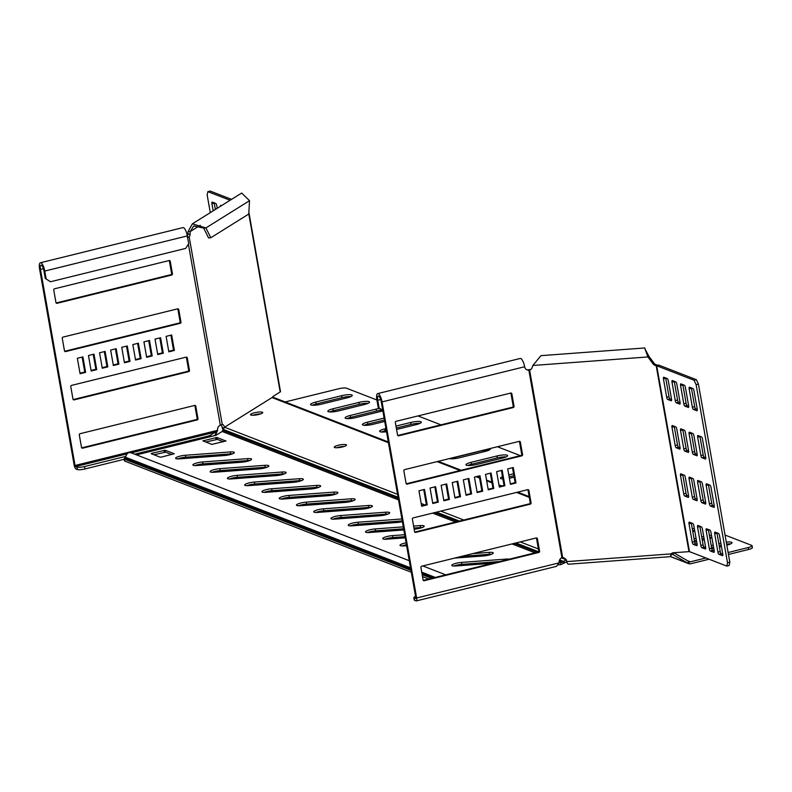 <?xml version="1.0" encoding="UTF-8"?>
<svg xmlns="http://www.w3.org/2000/svg" width="792" height="792" viewBox="0 0 792 792"><rect width="100%" height="100%" fill="white"/><g stroke="black" fill="none" stroke-linecap="round" stroke-linejoin="round"><path stroke-width="1.19" d="M509.503 559.122A7.009 1.416 -10 0 0 506.464 559.073L461.578 562.399A7.009 1.416 -10 0 0 451.806 565.409A7.009 1.416 -10 0 0 455.836 565.983L492.792 563.251M454.549 558.103L483.466 555.964A7.009 1.416 -10 0 0 488.753 555.113A7.009 1.416 -10 0 0 493.238 552.955A7.009 1.416 -10 0 0 489.208 552.38L472.854 553.588M491.486 554.261A7.009 1.416 -10 0 0 489.545 554.311L461.508 556.39M414.157 529.195L414.424 529.175A7.009 1.416 -10 0 0 419.71 528.323A7.009 1.416 -10 0 0 424.195 526.165A7.009 1.416 -10 0 0 420.156 525.591L413.602 526.076M422.443 527.472A7.009 1.416 -10 0 0 420.502 527.531L413.949 528.017M385.189 514.929A7.009 1.416 -10 0 0 389.674 512.78A7.009 1.416 -10 0 0 385.635 512.206L340.748 515.523A7.009 1.416 -10 0 0 330.977 518.532A7.009 1.416 -10 0 0 335.006 519.106L379.903 515.78A7.009 1.416 -10 0 0 385.189 514.929M387.922 514.077A7.009 1.416 -10 0 0 385.981 514.137L341.085 517.463A7.009 1.416 -10 0 0 333.066 519.166M367.924 508.236A7.009 1.416 -10 0 0 372.408 506.078A7.009 1.416 -10 0 0 368.379 505.504L323.483 508.83A7.009 1.416 -10 0 0 313.711 511.84A7.009 1.416 -10 0 0 317.75 512.414L362.637 509.088A7.009 1.416 -10 0 0 367.924 508.236M370.656 507.385A7.009 1.416 -10 0 0 368.716 507.434L323.829 510.761A7.009 1.416 -10 0 0 315.81 512.464M350.668 501.534A7.009 1.416 -10 0 0 355.153 499.386A7.009 1.416 -10 0 0 351.113 498.812L306.227 502.138A7.009 1.416 -10 0 0 296.455 505.147A7.009 1.416 -10 0 0 300.485 505.722L345.381 502.395A7.009 1.416 -10 0 0 350.668 501.534M353.4 500.692A7.009 1.416 -10 0 0 351.46 500.742L306.563 504.068A7.009 1.416 -10 0 0 298.544 505.771M333.402 494.842A7.009 1.416 -10 0 0 337.887 492.683A7.009 1.416 -10 0 0 333.858 492.109L288.961 495.436A7.009 1.416 -10 0 0 279.19 498.445A7.009 1.416 -10 0 0 283.229 499.019L328.116 495.693A7.009 1.416 -10 0 0 333.402 494.842M336.135 493.99A7.009 1.416 -10 0 0 334.194 494.05L289.298 497.366A7.009 1.416 -10 0 0 281.289 499.069M316.137 488.149A7.009 1.416 -10 0 0 320.631 485.991A7.009 1.416 -10 0 0 316.592 485.417L271.696 488.743A7.009 1.416 -10 0 0 261.924 491.753A7.009 1.416 -10 0 0 265.963 492.327L310.86 489.001A7.009 1.416 -10 0 0 316.137 488.149M318.869 487.298A7.009 1.416 -10 0 0 316.929 487.347L272.042 490.674A7.009 1.416 -10 0 0 264.023 492.377M298.881 481.447A7.009 1.416 -10 0 0 303.366 479.299A7.009 1.416 -10 0 0 299.327 478.724L254.44 482.041A7.009 1.416 -10 0 0 244.669 485.05A7.009 1.416 -10 0 0 248.708 485.625L293.594 482.308A7.009 1.416 -10 0 0 298.881 481.447M301.613 480.605A7.009 1.416 -10 0 0 299.673 480.655L254.777 483.981A7.009 1.416 -10 0 0 246.767 485.684M281.615 474.755A7.009 1.416 -10 0 0 286.11 472.596A7.009 1.416 -10 0 0 282.071 472.022L237.174 475.349A7.009 1.416 -10 0 0 227.403 478.358A7.009 1.416 -10 0 0 231.442 478.932L276.339 475.606A7.009 1.416 -10 0 0 281.615 474.755M284.348 473.903A7.009 1.416 -10 0 0 282.407 473.953L237.521 477.279A7.009 1.416 -10 0 0 229.502 478.982M264.36 468.062A7.009 1.416 -10 0 0 268.844 465.904A7.009 1.416 -10 0 0 264.805 465.33L219.919 468.656A7.009 1.416 -10 0 0 210.147 471.666A7.009 1.416 -10 0 0 214.177 472.24L259.073 468.913A7.009 1.416 -10 0 0 264.36 468.062M267.092 467.211A7.009 1.416 -10 0 0 265.152 467.26L220.255 470.587A7.009 1.416 -10 0 0 212.236 472.289M247.094 461.36A7.009 1.416 -10 0 0 251.579 459.202A7.009 1.416 -10 0 0 247.55 458.637L202.653 461.954A7.009 1.416 -10 0 0 192.882 464.963A7.009 1.416 -10 0 0 196.921 465.538L241.817 462.211A7.009 1.416 -10 0 0 247.094 461.36M249.826 460.508A7.009 1.416 -10 0 0 247.886 460.568L203 463.884A7.009 1.416 -10 0 0 194.98 465.587M229.838 454.667A7.009 1.416 -10 0 0 234.323 452.509A7.009 1.416 -10 0 0 230.284 451.935L185.397 455.261A7.009 1.416 -10 0 0 175.626 458.271A7.009 1.416 -10 0 0 179.655 458.845L224.552 455.519A7.009 1.416 -10 0 0 229.838 454.667M232.571 453.816A7.009 1.416 -10 0 0 230.63 453.865L185.734 457.192A7.009 1.416 -10 0 0 177.715 458.895M338.233 445.282A6.207 1.257 -10 0 0 334.254 447.193A6.207 1.257 -10 0 0 342.51 446.945A6.207 1.257 -10 0 0 346.49 445.035A6.207 1.257 -10 0 0 338.233 445.282M344.352 446.411A6.207 1.257 -10 0 0 338.57 447.213A6.207 1.257 -10 0 0 336.739 447.747M254.48 412.79A6.207 1.257 -10 0 0 250.5 414.701A6.207 1.257 -10 0 0 258.756 414.454A6.207 1.257 -10 0 0 262.726 412.543A6.207 1.257 -10 0 0 254.48 412.79M254.816 414.721A6.207 1.257 -10 0 0 252.975 415.255A6.207 1.257 -10 0 1 260.598 413.919A6.207 1.257 -10 0 0 254.816 414.721M499.752 561.528L461.914 564.33A7.009 1.416 -10 0 0 453.895 566.033M406.445 544.747A7.009 1.416 -10 0 0 402.118 545.945M405.019 536.649L392.872 537.55A7.009 1.416 -10 0 0 384.853 539.253M403.633 528.779L375.606 530.848A7.009 1.416 -10 0 0 367.597 532.551M402.247 520.908L358.35 524.156A7.009 1.416 -10 0 0 350.331 525.858M566.726 561.221L566.824 561.795L560.845 564.656L558.34 564.835M205.781 442.025L217.345 439.392L223.483 441.778M154.004 454.786L165.568 452.153L171.715 454.539M161.419 457.073L160.152 457.172L151.173 453.687L151.757 453.331L165.231 450.222L174.26 453.757L161.419 457.073M406.108 542.817A7.009 1.416 -10 0 0 400.019 545.322A7.009 1.416 -10 0 0 404.059 545.896L406.613 545.708M404.682 534.719L392.525 535.62A7.009 1.416 -10 0 0 382.754 538.629A7.009 1.416 -10 0 0 386.793 539.194L405.227 537.837M403.286 526.848L375.269 528.917A7.009 1.416 -10 0 0 365.498 531.927A7.009 1.416 -10 0 0 369.537 532.501L403.841 529.957M401.9 518.968L358.004 522.225A7.009 1.416 -10 0 0 348.233 525.235A7.009 1.416 -10 0 0 352.272 525.809L397.168 522.482A7.009 1.416 -10 0 0 402.376 521.641M560.845 564.656L560.508 562.716L559.202 562.815M398.534 499.891L222.176 431.472L216.077 435.273L136.541 454.885M225.977 440.936L211.919 444.401L202.891 440.867L216.998 437.461L225.997 441.065M274.131 397.772L272.032 397.564L224.552 427.225L222.176 431.472M564.904 562.409L563.35 561.37L562.429 562.112L559.271 560.885M559.627 559.924L563.35 561.37L566.488 559.865M559.132 562.191L560.508 562.716L562.429 562.112L563.983 563.152M409.256 560.687L131.472 452.925A5.009 4.653 111.2 0 0 127.324 453.41L124.789 458.123A6.009 1.218 -10 0 0 124.116 458.845A6.009 1.218 -10 0 0 124.483 459.172L410.949 570.309M124.483 459.172L124.829 461.102A6.009 1.218 170 0 1 124.453 460.786L124.116 458.845M124.829 461.102L411.296 572.24M422.512 576.586L428.799 579.021M422.176 574.655L431.63 578.328M670.893 554.093L672.487 554.36M673.715 552.717L673.022 554.618L688.713 563.686A4.01 3.722 111.2 0 0 690.693 563.765L709.097 559.221M670.527 556.538L687.654 563.181L688.723 561.498L689.367 561.795L674.091 552.925M687.654 563.181L688.713 563.686L689.367 561.795A2 1.861 111.2 0 0 690.357 561.825L705.919 557.994M752.063 545.718A6.009 1.218 170 0 1 748.212 547.559L748.549 549.499A6.009 1.218 -10 0 0 752.4 547.648L752.063 545.718A6.009 1.218 170 0 0 751.687 545.391L725.046 535.055M520.364 455.657L497.396 446.747M440.936 424.839L417.968 415.929M376.903 400L346.391 388.169A6.009 1.218 -10 0 0 338.778 388.733L285.15 401.95M350.816 396.624A8.009 1.614 -10 0 0 341.956 397.624L316.067 404.009A8.009 1.614 -10 0 0 312.385 405.227M368.082 403.326A8.009 1.614 -10 0 0 359.212 404.326L333.333 410.711A8.009 1.614 -10 0 0 329.64 411.919M381.912 410.098A8.009 1.614 -10 0 0 376.477 411.018L350.589 417.404A8.009 1.614 -10 0 0 346.906 418.612M384.447 420.007L367.854 424.096A8.009 1.614 -10 0 0 364.172 425.314M386.298 430.502L385.11 430.798A8.009 1.614 -10 0 0 381.427 432.006M419.869 423.413A8.009 1.614 -10 0 0 410.998 424.413L396.317 428.036M488.912 450.193A8.009 1.614 -10 0 0 480.041 451.202L454.153 457.578A8.009 1.614 -10 0 0 450.47 458.796M506.167 456.895A8.009 1.614 -10 0 0 497.307 457.895L471.418 464.28A8.009 1.614 -10 0 0 467.735 465.488M502.841 478.635A8.009 1.614 -10 0 0 502.257 478.883M513.899 475.705L509.127 476.883M694.683 530.511A8.009 1.614 -10 0 0 692.614 530.63M711.82 537.214A8.009 1.614 -10 0 0 709.751 537.332M704.048 538.342L702.039 538.837M696.406 540.233L694.396 540.728M730.571 543.946A8.009 1.614 -10 0 0 726.63 544.074M721.185 545.074L719.176 545.569M713.543 546.955L711.533 547.45M748.549 549.499L728.462 554.449M321.245 404.217L347.134 397.841A8.009 1.614 -10 0 0 352.262 395.376A8.009 1.614 -10 0 0 341.609 395.693L315.731 402.079A8.009 1.614 -10 0 0 310.603 404.544A8.009 1.614 -10 0 0 321.245 404.217M338.511 410.919L364.399 404.534A8.009 1.614 -10 0 0 369.527 402.069A8.009 1.614 -10 0 0 358.875 402.395L332.987 408.771A8.009 1.614 -10 0 0 327.858 411.236A8.009 1.614 -10 0 0 338.511 410.919M379.447 408.434A8.009 1.614 -10 0 0 376.141 409.088L350.252 415.473A8.009 1.614 -10 0 0 345.124 417.938A8.009 1.614 -10 0 0 355.776 417.612L381.655 411.226A8.009 1.614 -10 0 0 382.853 410.909M384.11 418.077L367.508 422.166A8.009 1.614 -10 0 0 362.38 424.631A8.009 1.614 -10 0 0 373.032 424.314L384.704 421.433M396.574 429.462L416.186 424.621A8.009 1.614 -10 0 0 421.314 422.166A8.009 1.614 -10 0 0 410.662 422.483L395.98 426.096M385.961 428.571L384.773 428.868A8.009 1.614 -10 0 0 379.645 431.323A8.009 1.614 -10 0 0 386.516 431.739M449.331 458.598A8.009 1.614 -10 0 0 459.34 457.796L485.229 451.41A8.009 1.614 -10 0 0 490.357 448.945A8.009 1.614 -10 0 0 489.991 448.569M476.606 464.488L502.484 458.103A8.009 1.614 -10 0 0 507.613 455.638A8.009 1.614 -10 0 0 496.96 455.964L471.082 462.34A8.009 1.614 -10 0 0 465.953 464.805A8.009 1.614 -10 0 0 476.606 464.488M509.365 478.269A8.009 1.614 -10 0 0 511.127 477.883L514.147 477.13M502.494 476.705A8.009 1.614 -10 0 0 500.475 478.2A8.009 1.614 -10 0 0 502.89 478.913M513.562 473.774L508.781 474.952M692.802 531.65A8.009 1.614 -10 0 0 694.782 531.056M694.346 528.581A8.009 1.614 -10 0 0 692.277 528.7M694.673 542.144L696.653 541.659M702.296 540.263L704.296 539.778M703.702 536.412L701.702 536.907M696.059 538.303L694.059 538.798M709.939 538.382A8.009 1.614 -10 0 0 711.919 537.798M711.483 535.273A8.009 1.614 -10 0 0 709.414 535.402M711.82 548.866L713.79 548.381M719.433 546.995L721.433 546.5M726.828 545.173L726.888 545.153A8.009 1.614 -10 0 0 732.016 542.698A8.009 1.614 -10 0 0 726.294 542.144M690.386 551.965A8.009 1.614 -10 0 0 691.763 552.499M720.839 543.144L718.839 543.639M713.196 545.025L711.196 545.52M705.553 546.916L704.385 547.203M748.212 547.559L728.125 552.519M722.73 553.846L721.987 554.034M85.635 372.349L82.903 356.895L77.359 358.261L80.081 373.715L85.635 372.349L84.764 372.012L82.13 357.083M171.696 275.032A1 0.931 111.2 0 0 172.448 273.834L170.24 261.281A1 0.931 111.2 0 0 169.141 260.538L54.499 288.803A1 0.931 111.2 0 0 53.747 290.001L55.955 302.554A1 0.931 111.2 0 0 57.054 303.296L171.696 275.032L170.834 274.695A1 0.931 111.2 0 0 171.587 273.497L169.369 260.944A1 0.931 111.2 0 0 169.191 260.528M180.21 323.324A1 0.931 111.2 0 0 180.962 322.126L178.754 309.573A1 0.931 111.2 0 0 177.655 308.84L63.014 337.105A1 0.931 111.2 0 0 62.261 338.293L64.479 350.856A1 0.931 111.2 0 0 65.568 351.589L180.21 323.324L179.348 322.988A1 0.931 111.2 0 0 180.101 321.8L177.893 309.236A1 0.931 111.2 0 0 177.715 308.821M174.388 350.46L171.656 335.006L166.112 336.372L168.835 351.836L174.388 350.46L173.527 350.133L170.894 335.194M188.724 371.626A1 0.931 111.2 0 0 189.486 370.428L187.268 357.875A1 0.931 111.2 0 0 186.169 357.133L71.528 385.397A1 0.931 111.2 0 0 70.775 386.595L72.993 399.148A1 0.931 111.2 0 0 74.082 399.891L188.724 371.626L187.862 371.29A1 0.931 111.2 0 0 188.625 370.092L186.407 357.538A1 0.931 111.2 0 0 186.229 357.123M118.909 364.142L116.186 348.688L110.642 350.054L113.365 365.508L118.909 364.142L118.048 363.805L115.414 348.876M107.821 366.874L105.098 351.42L99.544 352.787L102.277 368.24L107.821 366.874L106.96 366.538L104.326 351.608M96.723 369.617L94.001 354.163L88.456 355.529L91.179 370.983L96.723 369.617L95.862 369.28L93.228 354.351M197.248 419.918A1 0.931 111.2 0 0 198 418.73L195.782 406.167A1 0.931 111.2 0 0 194.693 405.435L80.051 433.699A1 0.931 111.2 0 0 79.289 434.887L81.507 447.45A1 0.931 111.2 0 0 82.606 448.183L197.248 419.918L196.386 419.582A1 0.931 111.2 0 0 197.139 418.394L194.921 405.831A1 0.931 111.2 0 0 194.743 405.415M130.007 361.409L127.284 345.955L121.74 347.322L124.463 362.776L130.007 361.409L129.145 361.073L126.512 346.144M141.105 358.667L138.382 343.213L132.828 344.579L135.551 360.043L141.105 358.667L140.243 358.34L137.61 343.401M152.193 355.935L149.47 340.481L143.926 341.847L146.649 357.301L152.193 355.935L151.331 355.598L148.698 340.669M163.291 353.202L160.568 337.748L155.014 339.115L157.747 354.568L163.291 353.202L162.429 352.866L159.796 337.937M224.443 427.274A4.505 1.97 85.8 0 0 222.374 424.462A4.505 1.97 85.8 0 0 222.255 424.472L220.325 425.175A4.505 4.188 111.2 0 0 217.602 430.323L215.81 434.511L213.612 435.887M124.195 459.291L84.982 468.963A6.009 1.218 170 0 1 77.359 469.527L76.933 467.112L75.557 466.577L75.042 465.478L40.461 269.389A5.009 1.554 76.1 0 1 40.986 265.191A5.009 1.554 76.1 0 1 43.916 270.725L45.283 278.457L50.52 281.744L45.283 278.457M77.359 469.527L75.983 468.993A3.505 1.089 76.1 0 1 74.171 465.142L39.6 269.052A7.514 2.327 76.1 0 1 40.392 262.766A7.514 2.327 76.1 0 1 44.778 271.062L46.144 278.784M157.648 354.044L162.429 352.866M146.56 356.776L151.331 355.598M135.462 359.518L140.243 358.34M124.364 362.251L129.145 361.073M81.685 447.866A1 0.931 111.2 0 0 81.744 447.856L196.386 419.582M91.09 370.458L95.862 369.28M102.178 367.716L106.96 366.538M113.276 364.983L118.048 363.805M73.171 399.564A1 0.931 111.2 0 0 73.22 399.554L187.862 371.29M168.745 351.311L173.527 350.133M64.657 351.272A1 0.931 111.2 0 0 64.706 351.262L179.348 322.988M56.143 302.97A1 0.931 111.2 0 0 56.192 302.96L170.834 274.695M79.992 373.19L84.764 372.012M75.042 465.478L217.602 430.323L215.384 432.095L215.81 434.511M207.484 437.392L207.296 436.283L134.709 454.182M125.403 456.469L84.556 466.547L84.982 468.963M131.244 452.846L215.384 432.095L210.613 435.075L210.87 436.56M207.296 436.283A6.009 1.218 -10 0 0 210.613 435.075M76.933 467.112A6.009 1.218 -10 0 0 84.556 466.547M50.52 281.744L185.684 248.411L188.704 243.639L187.338 235.907A7.514 2.327 -103.9 0 0 182.952 227.611L40.392 262.766M210.811 237.749L248.747 214.048L249.539 200.683L241.659 193.05L192.377 223.829L205.92 227.928L210.811 237.749L208.563 237.917L203.683 228.096L205.92 227.928L249.539 200.683M187.258 237.669L189.189 236.966A4.505 1.97 85.8 0 0 190.11 234.046L190.258 231.531L188.021 231.7L192.377 223.829M200.237 225.304L190.258 231.531L193.703 225.948L203.683 228.096M222.849 429.353A3.505 3.069 58 0 1 222.305 427.967A4.505 1.97 85.8 0 0 221.008 424.987M187.417 236.353A4.505 1.97 85.8 0 0 187.872 234.204L188.021 231.7M280.289 391.406A3.505 0.703 170 0 1 280.497 391.594A3.505 0.703 170 0 1 280.19 391.971L273.121 396.386A4.505 1.97 85.8 0 0 272.339 397.445M222.255 424.472L189.189 236.966L187.546 237.085M210.286 212.642L207.167 194.971L207.86 191.644L210.177 191.07L231.541 199.366M217.236 208.306L216.76 205.623A2 0.624 -103.9 0 0 215.731 203.425L212.276 202.089A2 0.624 -103.9 0 0 212.137 202.069A2 0.624 -103.9 0 0 211.929 203.752L213.177 210.84M214.186 202.821A2 0.624 -103.9 0 0 214.236 203.178L215.355 209.484M221.473 205.653L220.839 205.405A2 0.624 -103.9 0 0 220.701 205.395A2 0.624 -103.9 0 0 220.414 206.316M230.096 200.267L207.86 191.644M421.681 506.237L427.235 504.87L424.502 489.416L418.958 490.783L421.681 506.237M398.653 435.818L513.295 407.543A1 0.931 111.2 0 0 514.048 406.355L511.84 393.792A1 0.931 111.2 0 0 510.741 393.06L396.099 421.324A1 0.931 111.2 0 0 395.347 422.522L397.564 435.075A1 0.931 111.2 0 0 398.653 435.818L397.792 435.481L512.434 407.217A1 0.931 111.2 0 0 513.186 406.019L510.979 393.456A1 0.931 111.2 0 0 510.791 393.05M407.167 484.11L521.809 455.845A1 0.931 111.2 0 0 522.572 454.648L520.354 442.094A1 0.931 111.2 0 0 519.255 441.352L404.613 469.626A1 0.931 111.2 0 0 403.861 470.814L406.078 483.377A1 0.931 111.2 0 0 407.167 484.11L406.306 483.773L520.948 455.509A1 0.931 111.2 0 0 521.7 454.311L519.493 441.758A1 0.931 111.2 0 0 519.314 441.342M510.444 484.348L515.988 482.981L513.266 467.527L507.712 468.894L510.444 484.348M415.691 532.412L530.333 504.138A1 0.931 111.2 0 0 531.086 502.95L528.868 490.387A1 0.931 111.2 0 0 527.779 489.654L413.137 517.918A1 0.931 111.2 0 0 412.375 519.116L414.592 531.67A1 0.931 111.2 0 0 415.691 532.412L414.82 532.076L529.462 503.811A1 0.931 111.2 0 0 530.224 502.613L528.007 490.06A1 0.931 111.2 0 0 527.828 489.644M454.964 498.029L460.518 496.663L457.786 481.209L452.242 482.575L454.964 498.029M443.876 500.762L449.42 499.396L446.698 483.942L441.144 485.308L443.876 500.762M432.778 503.504L438.322 502.128L435.6 486.674L430.056 488.04L432.778 503.504M424.205 580.704L538.847 552.44A1 0.931 111.2 0 0 539.599 551.242L537.382 538.689A1 0.931 111.2 0 0 536.293 537.946L421.651 566.221A1 0.931 111.2 0 0 420.898 567.409L423.106 579.972A1 0.931 111.2 0 0 424.205 580.704L423.344 580.368L537.986 552.103A1 0.931 111.2 0 0 538.738 550.905L536.521 538.352A1 0.931 111.2 0 0 536.342 537.936M466.062 495.297L471.606 493.921L468.884 478.467L463.34 479.833L466.062 495.297M477.16 492.555L482.704 491.188L479.982 475.735L474.428 477.101L477.16 492.555M488.248 489.822L493.802 488.456L491.07 473.002L485.526 474.368L488.248 489.822M499.346 487.09L504.89 485.714L502.168 470.26L496.624 471.636L499.346 487.09M568.844 564.092A3.505 1.534 -94.2 0 1 568.508 564.211A3.505 1.534 -94.2 0 1 566.815 561.607A4.505 3.95 -122 0 0 562.676 557.578L561.924 557.697A4.505 4.188 111.2 0 0 559.202 562.845L556.469 566.359L416.265 600.93A3.505 1.089 -103.9 0 0 416.642 597.99L382.061 401.9A7.514 2.327 -103.9 0 0 377.675 393.604A7.514 2.327 -103.9 0 0 376.883 399.901L378.249 407.623L382.803 410.642M377.675 393.604L520.235 358.459A7.514 2.327 76.1 0 1 524.631 366.755A4.505 4.188 111.2 0 0 528.858 370.181L527.997 369.854A4.505 4.188 111.2 0 1 526.739 369.735M414.216 597.95A6.009 1.218 170 0 1 413.85 597.633L414.275 600.049A6.009 1.218 -10 0 0 414.642 600.366L414.216 597.95L415.671 598.495L415.78 597.653L381.2 401.574A5.009 1.554 -103.9 0 0 378.279 396.04A5.009 1.554 -103.9 0 0 377.744 400.227L379.111 407.959L378.249 407.623M499.257 486.565L504.029 485.387L501.395 470.458M488.159 489.298L492.931 488.12L490.298 473.19M477.061 492.03L481.843 490.852L479.209 475.923M465.973 494.772L470.745 493.594L468.112 478.665M432.689 502.979L437.461 501.801L434.828 486.862M443.777 500.237L448.559 499.059L445.926 484.13M454.875 497.505L459.647 496.327L457.024 481.397M510.345 483.823L515.127 482.645L512.493 467.716M421.591 505.712L426.363 504.534L423.74 489.605M414.642 600.366L416.028 600.9A3.505 1.089 -103.9 0 0 416.265 600.93M413.85 597.633A6.009 1.218 170 0 1 415.562 596.435M382.764 410.414L379.111 407.959M427.235 504.87L426.363 504.534M515.988 482.981L515.127 482.645M460.518 496.663L459.647 496.327M449.42 499.396L448.559 499.059M438.322 502.128L437.461 501.801M471.606 493.921L470.745 493.594M482.704 491.188L481.843 490.852M493.802 488.456L492.931 488.12M504.89 485.714L504.029 485.387M697.069 544.035A2 0.624 76.1 0 1 696.861 545.708A2 0.624 76.1 0 1 696.722 545.698L693.267 544.351A2 0.624 76.1 0 1 692.238 542.154L689 523.799A2 0.624 76.1 0 1 689.208 522.126A2 0.624 76.1 0 1 689.347 522.136L692.802 523.482A2 0.624 76.1 0 1 693.832 525.68L697.069 544.035M697.118 544.381L695.584 543.787A2 0.624 76.1 0 1 694.544 541.589L691.317 523.235A2 0.624 76.1 0 1 691.258 522.878M671.527 399.138A2 0.624 76.1 0 1 671.309 400.811A2 0.624 76.1 0 1 671.171 400.802L667.725 399.465A2 0.624 76.1 0 1 666.686 397.267L663.448 378.913A2 0.624 76.1 0 1 663.666 377.23A2 0.624 76.1 0 1 663.805 377.249L667.26 378.586A2 0.624 76.1 0 1 668.29 380.784L671.527 399.138M671.576 399.495L670.032 398.891A2 0.624 76.1 0 1 669.002 396.693L665.765 378.338A2 0.624 76.1 0 1 665.716 377.992M722.759 553.994A2 0.624 76.1 0 1 722.542 555.667A2 0.624 76.1 0 1 722.403 555.657L718.958 554.321A2 0.624 76.1 0 1 717.918 552.123L714.691 533.768A2 0.624 76.1 0 1 714.899 532.085A2 0.624 76.1 0 1 715.037 532.105L718.492 533.442A2 0.624 76.1 0 1 719.522 535.639L722.759 553.994M722.809 554.351L721.264 553.747A2 0.624 76.1 0 1 720.235 551.549L716.998 533.194A2 0.624 76.1 0 1 716.948 532.848M688.644 405.781A2 0.624 76.1 0 1 688.436 407.454A2 0.624 76.1 0 1 688.298 407.444L684.842 406.108A2 0.624 76.1 0 1 683.813 403.91L680.576 385.555A2 0.624 76.1 0 1 680.783 383.873A2 0.624 76.1 0 1 680.922 383.892L684.377 385.229A2 0.624 76.1 0 1 685.407 387.427L688.644 405.781M688.693 406.138L687.159 405.534A2 0.624 76.1 0 1 686.119 403.336L682.892 384.981A2 0.624 76.1 0 1 682.833 384.635M697.158 454.083A2 0.624 76.1 0 1 696.95 455.756A2 0.624 76.1 0 1 696.812 455.747L693.356 454.4A2 0.624 76.1 0 1 692.327 452.202L689.089 433.848A2 0.624 76.1 0 1 689.307 432.175A2 0.624 76.1 0 1 689.446 432.185L692.891 433.531A2 0.624 76.1 0 1 693.931 435.729L697.158 454.083M697.217 454.43L695.673 453.836A2 0.624 76.1 0 1 694.643 451.638L691.406 433.283A2 0.624 76.1 0 1 691.357 432.927M714.236 505.702A2 0.624 76.1 0 1 714.028 507.375A2 0.624 76.1 0 1 713.889 507.365L710.434 506.019A2 0.624 76.1 0 1 709.404 503.821L706.167 485.466A2 0.624 76.1 0 1 706.385 483.793A2 0.624 76.1 0 1 706.523 483.803L709.969 485.149A2 0.624 76.1 0 1 711.008 487.347L714.236 505.702M714.295 506.048L712.75 505.454A2 0.624 76.1 0 1 711.721 503.257L708.484 484.902A2 0.624 76.1 0 1 708.434 484.546M705.721 457.4A2 0.624 76.1 0 1 705.514 459.073A2 0.624 76.1 0 1 705.375 459.063L701.92 457.727A2 0.624 76.1 0 1 700.89 455.529L697.653 437.174A2 0.624 76.1 0 1 697.861 435.491A2 0.624 76.1 0 1 697.999 435.511L701.455 436.847A2 0.624 76.1 0 1 702.484 439.045L705.721 457.4M705.771 457.756L704.236 457.152A2 0.624 76.1 0 1 703.197 454.954L699.97 436.6A2 0.624 76.1 0 1 699.91 436.253M697.207 409.108A2 0.624 76.1 0 1 697 410.781A2 0.624 76.1 0 1 696.861 410.771L693.406 409.424A2 0.624 76.1 0 1 692.376 407.227L689.139 388.872A2 0.624 76.1 0 1 689.347 387.199A2 0.624 76.1 0 1 689.486 387.209L692.941 388.545A2 0.624 76.1 0 1 693.97 390.753L697.207 409.108M697.257 409.454L695.713 408.86A2 0.624 76.1 0 1 694.683 406.662L691.446 388.308A2 0.624 76.1 0 1 691.396 387.951M688.555 495.733A2 0.624 76.1 0 1 688.347 497.406A2 0.624 76.1 0 1 688.208 497.396L684.753 496.059A2 0.624 76.1 0 1 683.724 493.862L680.486 475.507A2 0.624 76.1 0 1 680.694 473.824A2 0.624 76.1 0 1 680.833 473.844L684.288 475.18A2 0.624 76.1 0 1 685.318 477.378L688.555 495.733M688.604 496.089L687.06 495.485A2 0.624 76.1 0 1 686.03 493.287L682.793 474.933A2 0.624 76.1 0 1 682.744 474.586M680.041 447.44A2 0.624 76.1 0 1 679.823 449.113A2 0.624 76.1 0 1 679.684 449.104L676.239 447.757A2 0.624 76.1 0 1 675.21 445.559L671.972 427.205A2 0.624 76.1 0 1 672.18 425.532A2 0.624 76.1 0 1 672.319 425.542L675.774 426.888A2 0.624 76.1 0 1 676.804 429.086L680.041 447.44M680.09 447.787L678.546 447.193A2 0.624 76.1 0 1 677.516 444.995L674.279 426.64A2 0.624 76.1 0 1 674.23 426.284M705.632 547.351A2 0.624 76.1 0 1 705.424 549.024A2 0.624 76.1 0 1 705.286 549.014L701.831 547.678A2 0.624 76.1 0 1 700.801 545.48L697.564 527.125A2 0.624 76.1 0 1 697.772 525.442A2 0.624 76.1 0 1 697.91 525.462L701.365 526.799A2 0.624 76.1 0 1 702.395 528.997L705.632 547.351M705.682 547.708L704.138 547.104A2 0.624 76.1 0 1 703.108 544.906L699.871 526.551A2 0.624 76.1 0 1 699.821 526.205M697.118 499.059A2 0.624 76.1 0 1 696.901 500.732A2 0.624 76.1 0 1 696.762 500.722L693.317 499.376A2 0.624 76.1 0 1 692.287 497.178L689.05 478.823A2 0.624 76.1 0 1 689.258 477.15A2 0.624 76.1 0 1 689.396 477.16L692.851 478.507A2 0.624 76.1 0 1 693.881 480.704L697.118 499.059M697.168 499.405L695.623 498.812A2 0.624 76.1 0 1 694.594 496.614L691.357 478.259A2 0.624 76.1 0 1 691.307 477.903M688.604 450.757A2 0.624 76.1 0 1 688.387 452.43A2 0.624 76.1 0 1 688.248 452.42L684.803 451.084A2 0.624 76.1 0 1 683.763 448.886L680.526 430.531A2 0.624 76.1 0 1 680.744 428.848A2 0.624 76.1 0 1 680.882 428.868L684.337 430.204A2 0.624 76.1 0 1 685.367 432.402L688.604 450.757M688.654 451.113L687.109 450.509A2 0.624 76.1 0 1 686.08 448.312L682.843 429.957A2 0.624 76.1 0 1 682.793 429.611M680.081 402.465A2 0.624 76.1 0 1 679.873 404.138A2 0.624 76.1 0 1 679.734 404.128L676.279 402.781A2 0.624 76.1 0 1 675.249 400.584L672.012 382.229A2 0.624 76.1 0 1 672.23 380.556A2 0.624 76.1 0 1 672.368 380.566L675.814 381.912A2 0.624 76.1 0 1 676.843 384.11L680.081 402.465M680.14 402.811L678.596 402.217A2 0.624 76.1 0 1 677.566 400.019L674.329 381.665A2 0.624 76.1 0 1 674.279 381.308M714.196 550.678A2 0.624 76.1 0 1 713.988 552.351A2 0.624 76.1 0 1 713.839 552.341L710.394 550.994A2 0.624 76.1 0 1 709.365 548.797L706.127 530.442A2 0.624 76.1 0 1 706.335 528.769A2 0.624 76.1 0 1 706.474 528.779L709.929 530.125A2 0.624 76.1 0 1 710.959 532.323L714.196 550.678M714.245 551.024L712.701 550.43A2 0.624 76.1 0 1 711.671 548.232L708.434 529.878A2 0.624 76.1 0 1 708.385 529.521M705.682 502.375A2 0.624 76.1 0 1 705.464 504.049A2 0.624 76.1 0 1 705.326 504.039L701.88 502.702A2 0.624 76.1 0 1 700.841 500.504L697.613 482.15A2 0.624 76.1 0 1 697.821 480.467A2 0.624 76.1 0 1 697.96 480.487L701.415 481.823A2 0.624 76.1 0 1 702.445 484.021L705.682 502.375M705.731 502.732L704.187 502.128A2 0.624 76.1 0 1 703.157 499.93L699.92 481.576A2 0.624 76.1 0 1 699.871 481.229M659.023 365.201L656.509 365.736L658.31 365.082A3.505 0.703 -10 0 1 659.023 365.201L696.366 379.685L694.049 380.249L696.109 384.655L698.425 384.08L696.366 379.685M726.818 566.102L729.135 565.528L729.828 562.201L727.521 562.775L726.818 566.102L689.476 551.618L656.707 365.765L694.049 380.249M727.521 562.775L696.109 384.655M729.828 562.201L698.425 384.08M531.066 369.28A4.505 3.95 -122 0 1 530.64 369.418L529.61 370.062A4.505 3.95 -122 0 0 530.581 369.646A4.505 3.95 -122 0 0 532.076 367.736L532.858 365.478L540.946 355.657L644.866 347.955M644.955 348.787L647.915 356.954L648.935 356.321L654.004 363.132A4.505 3.95 -122 0 0 657.212 365.043L656.509 365.736M644.896 348.797L648.935 356.321M658.31 365.082L657.212 365.043M672.388 552.984A4.505 3.95 -122 0 0 672.121 553.252L671.101 553.885A4.505 3.95 -122 0 1 671.844 553.262A4.505 3.95 -122 0 1 673.467 552.737L689.476 551.618M670.487 556.657L672.121 553.252L670.903 554.469L670.487 556.657L568.508 564.211M566.815 561.607L671.101 553.885L670.903 554.469M532.858 365.478L647.915 356.954L652.974 363.775A4.505 3.95 -122 0 0 656.182 365.676L688.961 551.588M530.64 369.418L527.997 369.854M562.676 557.578L529.61 370.062L528.858 370.181L561.924 557.697M506.603 559.845L506.464 559.073M489.545 554.311L489.208 552.38M420.502 527.531L420.156 525.591M385.981 514.137L385.635 512.206M368.716 507.434L368.379 505.504M351.46 500.742L351.113 498.812M334.194 494.05L333.858 492.109M316.929 487.347L316.592 485.417M299.673 480.655L299.327 478.724M282.407 473.953L282.071 472.022M265.152 467.26L264.805 465.33M247.886 460.568L247.55 458.637M230.63 453.865L230.284 451.935M535.016 552.836L512.058 543.926M455.588 522.017L432.63 513.117M537.154 552.311L514.196 543.401M457.727 521.492L434.768 512.582M398.277 498.435L222.661 430.303M538.53 551.737L515.929 542.966M459.469 521.067L436.501 512.157M398.069 497.247L222.859 429.274M272.032 397.564L388.456 442.728M437.125 461.607L460.093 470.517M476.051 476.705L479.586 478.081M486.664 480.823L492.01 482.902M499.089 485.644L500.603 486.229M516.552 492.416L529.294 497.356M566.042 559.697L561.469 557.924M538.392 548.965L520.205 541.916M463.746 520.007L440.778 511.097M424.829 504.91L421.205 503.504M397.554 494.337L224.552 427.225M124.789 458.123L410.731 569.042M421.948 573.398L433.481 577.873M125.314 457.172L410.513 567.805M421.73 572.161L435.293 577.427M671.923 554.192L673.022 554.618M687.189 560.597L690.357 561.825M185.734 457.192L185.397 455.261M203 463.884L202.653 461.954M220.255 470.587L219.919 468.656M237.521 477.279L237.174 475.349M254.777 483.981L254.44 482.041M272.042 490.674L271.696 488.743M289.298 497.366L288.961 495.436M306.563 504.068L306.227 502.138M323.829 510.761L323.483 508.83M341.085 517.463L340.748 515.523M358.35 524.156L358.004 522.225M375.606 530.848L375.269 528.917M392.872 537.55L392.525 535.62M461.914 564.33L461.578 562.399M471.418 464.28L471.082 462.34M497.307 457.895L496.96 455.964M385.11 430.798L384.773 428.868M410.998 424.413L410.662 422.483M367.854 424.096L367.508 422.166M350.589 417.404L350.252 415.473M376.477 411.018L376.141 409.088M333.333 410.711L332.987 408.771M359.212 404.326L358.875 402.395M316.067 404.009L315.731 402.079M341.956 397.624L341.609 395.693M203.643 441.193L203.524 440.56M216.067 439.481L215.731 437.55M217.345 439.392L216.998 437.461M151.866 453.955L151.757 453.331M164.3 452.252L163.954 450.321M165.568 452.153L165.231 450.222M220.325 425.175L188.397 244.124M43.402 268.656L40.461 269.389M126.641 453.974L75.557 466.577M187.338 235.907L44.778 271.062M171.587 273.497L172.448 273.834M56.192 302.96L57.054 303.296M169.369 260.944L170.24 261.281M180.101 321.8L180.962 322.126M64.706 351.262L65.568 351.589M177.893 309.236L178.754 309.573M188.625 370.092L189.486 370.428M73.22 399.554L74.082 399.891M186.407 357.538L187.268 357.875M197.139 418.394L198 418.73M81.744 447.856L82.606 448.183M194.921 405.831L195.782 406.167M222.305 427.967L223.671 427.868M190.11 234.046L187.872 234.204M280.19 391.971L248.767 213.741M214.236 203.178L211.929 203.752M524.631 366.755L382.061 401.9M559.202 562.845L416.642 597.99M380.695 399.505L377.744 400.227M514.048 406.355L513.186 406.019M513.295 407.543L512.434 407.217M511.84 393.792L510.979 393.456M522.572 454.648L521.7 454.311M521.809 455.845L520.948 455.509M520.354 442.094L519.493 441.758M531.086 502.95L530.224 502.613M530.333 504.138L529.462 503.811M528.868 490.387L528.007 490.06M539.599 551.242L538.738 550.905M538.847 552.44L537.986 552.103M537.382 538.689L536.521 538.352M691.317 523.235L689 523.799M694.544 541.589L692.238 542.154M695.584 543.787L693.267 544.351M665.765 378.338L663.448 378.913M669.002 396.693L666.686 397.267M670.032 398.891L667.725 399.465M716.998 533.194L714.691 533.768M720.235 551.549L717.918 552.123M721.264 553.747L718.958 554.321M682.892 384.981L680.576 385.555M686.119 403.336L683.813 403.91M687.159 405.534L684.842 406.108M691.406 433.283L689.089 433.848M694.643 451.638L692.327 452.202M695.673 453.836L693.356 454.4M708.484 484.902L706.167 485.466M711.721 503.257L709.404 503.821M712.75 505.454L710.434 506.019M699.97 436.6L697.653 437.174M703.197 454.954L700.89 455.529M704.236 457.152L701.92 457.727M691.446 388.308L689.139 388.872M694.683 406.662L692.376 407.227M695.713 408.86L693.406 409.424M682.793 474.933L680.486 475.507M686.03 493.287L683.724 493.862M687.06 495.485L684.753 496.059M674.279 426.64L671.972 427.205M677.516 444.995L675.21 445.559M678.546 447.193L676.239 447.757M699.871 526.551L697.564 527.125M703.108 544.906L700.801 545.48M704.138 547.104L701.831 547.678M691.357 478.259L689.05 478.823M694.594 496.614L692.287 497.178M695.623 498.812L693.317 499.376M682.843 429.957L680.526 430.531M686.08 448.312L683.763 448.886M687.109 450.509L684.803 451.084M674.329 381.665L672.012 382.229M677.566 400.019L675.249 400.584M678.596 402.217L676.279 402.781M708.434 529.878L706.127 530.442M711.671 548.232L709.365 548.797M712.701 550.43L710.394 550.994M699.92 481.576L697.613 482.15M703.157 499.93L700.841 500.504M704.187 502.128L701.88 502.702M652.974 363.775L654.004 363.132M422.789 565.933L445.757 574.843M273.636 397.485L388.327 441.976M438.224 461.33L461.192 470.24M477.15 476.438L479.457 477.328M486.535 480.071L491.882 482.15M498.96 484.892L501.702 485.961M517.651 492.149L529.165 496.614M670.507 556.627L688.525 563.617M248.856 212.147L280.497 391.594"/></g></svg>
